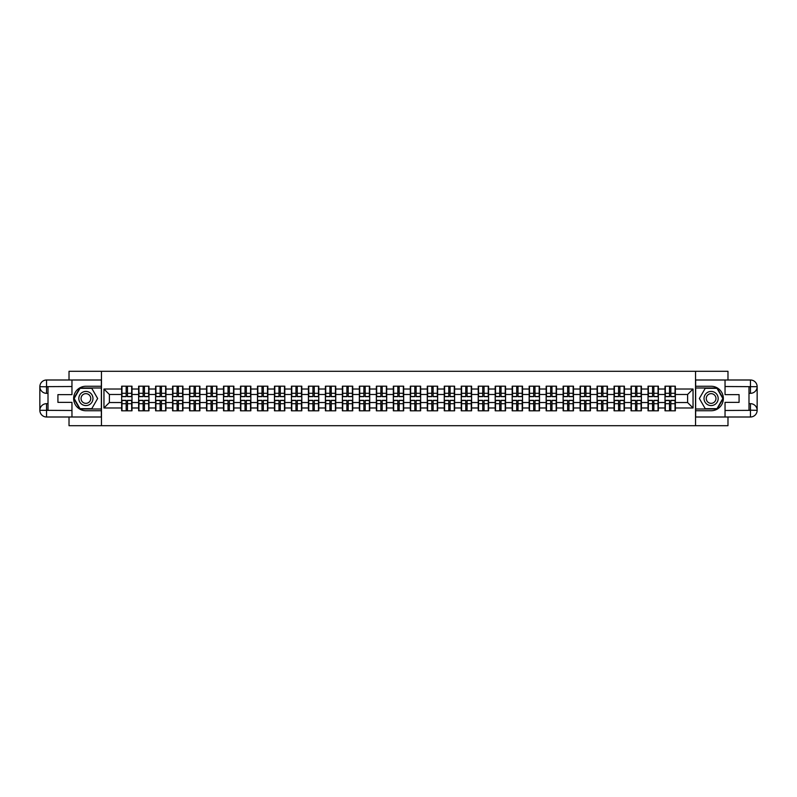 <?xml version="1.0" encoding="UTF-8"?>
<svg xmlns="http://www.w3.org/2000/svg" width="797" height="797" viewBox="0 0 797 797"><rect width="100%" height="100%" fill="white"/><g stroke="black" fill="none" stroke-linecap="round" stroke-linejoin="round"><path stroke-width="1.2" d="M69.02 417L69.02 425.708L727.98 425.708L727.98 417M727.98 380L727.98 371.292L695.542 371.292L695.542 425.708M695.542 371.292L69.02 371.292L69.02 380M101.458 425.708L101.458 371.292M687.602 402.525L687.602 394.475L675.348 394.475L675.348 402.525L687.602 402.525L693.041 407.974L693.041 389.026L675.348 389.026L675.348 386.196L665.007 386.196L665.007 394.475L658.372 394.475L658.372 402.525L665.007 402.525L665.007 394.475M693.041 407.974L675.348 407.974L675.348 410.804L665.007 410.804L665.007 407.974L658.372 407.974L658.372 410.804L648.031 410.804L648.031 407.974L641.396 407.974L641.396 410.804L631.055 410.804L631.055 407.974L624.41 407.974L624.41 410.804L614.069 410.804L614.069 407.974L607.434 407.974L607.434 410.804L597.092 410.804L597.092 407.974L590.447 407.974L590.447 410.804L580.106 410.804L580.106 407.974L573.471 407.974L573.471 410.804L563.13 410.804L563.13 407.974L556.495 407.974L556.495 410.804L546.154 410.804L546.154 407.974L539.509 407.974L539.509 410.804L529.168 410.804L529.168 407.974L522.533 407.974L522.533 410.804L512.192 410.804L512.192 407.974L505.547 407.974L505.547 410.804L495.206 410.804L495.206 407.974L488.571 407.974L488.571 410.804L478.23 410.804L478.23 407.974L471.595 407.974L471.595 410.804L461.254 410.804L461.254 407.974L454.609 407.974L454.609 410.804L444.268 410.804L444.268 407.974L437.633 407.974L437.633 410.804L427.292 410.804L427.292 407.974L420.647 407.974L420.647 410.804L410.306 410.804L410.306 407.974L403.671 407.974L403.671 410.804L393.329 410.804L393.329 407.974L386.694 407.974L386.694 410.804L376.353 410.804L376.353 407.974L369.708 407.974L369.708 410.804L359.367 410.804L359.367 407.974L352.732 407.974L352.732 410.804L342.391 410.804L342.391 407.974L335.746 407.974L335.746 410.804L325.405 410.804L325.405 407.974L318.77 407.974L318.77 410.804L308.429 410.804L308.429 407.974L301.794 407.974L301.794 410.804L291.453 410.804L291.453 407.974L284.808 407.974L284.808 410.804L274.467 410.804L274.467 407.974L267.832 407.974L267.832 410.804L257.491 410.804L257.491 407.974L250.846 407.974L250.846 410.804L240.505 410.804L240.505 407.974L233.87 407.974L233.87 410.804L223.529 410.804L223.529 407.974L216.894 407.974L216.894 410.804L206.553 410.804L206.553 407.974L199.908 407.974L199.908 410.804L189.566 410.804L189.566 407.974L182.931 407.974L182.931 410.804L172.59 410.804L172.59 407.974L165.945 407.974L165.945 410.804L155.604 410.804L155.604 407.974L148.969 407.974L148.969 410.804L138.628 410.804L138.628 407.974L131.993 407.974L131.993 410.804L121.652 410.804L121.652 407.974L103.959 407.974L103.959 389.026L121.652 389.026L121.652 394.475L109.398 394.475L109.398 402.525L121.652 402.525L121.652 394.475M665.007 389.026L658.372 389.026L658.372 386.196L648.031 386.196L648.031 389.026L641.396 389.026L641.396 386.196L631.055 386.196L631.055 389.026L624.41 389.026L624.41 386.196L614.069 386.196L614.069 389.026L607.434 389.026L607.434 386.196L597.092 386.196L597.092 389.026L590.447 389.026L590.447 386.196L580.106 386.196L580.106 389.026L573.471 389.026L573.471 386.196L563.13 386.196L563.13 389.026L556.495 389.026L556.495 386.196L546.154 386.196L546.154 389.026L539.509 389.026L539.509 386.196L529.168 386.196L529.168 389.026L522.533 389.026L522.533 386.196L512.192 386.196L512.192 389.026L505.547 389.026L505.547 386.196L495.206 386.196L495.206 389.026L488.571 389.026L488.571 386.196L478.23 386.196L478.23 389.026L471.595 389.026L471.595 386.196L461.254 386.196L461.254 389.026L454.609 389.026L454.609 386.196L444.268 386.196L444.268 389.026L437.633 389.026L437.633 386.196L427.292 386.196L427.292 389.026L420.647 389.026L420.647 386.196L410.306 386.196L410.306 389.026L403.671 389.026L403.671 386.196L393.329 386.196L393.329 389.026L386.694 389.026L386.694 386.196L376.353 386.196L376.353 389.026L369.708 389.026L369.708 386.196L359.367 386.196L359.367 389.026L352.732 389.026L352.732 386.196L342.391 386.196L342.391 389.026L335.746 389.026L335.746 386.196L325.405 386.196L325.405 389.026L318.77 389.026L318.77 386.196L308.429 386.196L308.429 389.026L301.794 389.026L301.794 386.196L291.453 386.196L291.453 389.026L284.808 389.026L284.808 386.196L274.467 386.196L274.467 389.026L267.832 389.026L267.832 386.196L257.491 386.196L257.491 389.026L250.846 389.026L250.846 386.196L240.505 386.196L240.505 389.026L233.87 389.026L233.87 386.196L223.529 386.196L223.529 389.026L216.894 389.026L216.894 386.196L206.553 386.196L206.553 389.026L199.908 389.026L199.908 386.196L189.566 386.196L189.566 389.026L182.931 389.026L182.931 386.196L172.59 386.196L172.59 389.026L165.945 389.026L165.945 386.196L155.604 386.196L155.604 389.026L148.969 389.026L148.969 386.196L138.628 386.196L138.628 389.026L131.993 389.026L131.993 386.196L121.652 386.196L121.652 389.026M665.007 402.525L665.007 407.974M658.372 402.525L658.372 407.974M658.372 389.026L658.372 394.475M641.396 402.525L648.031 402.525L648.031 394.475L641.396 394.475L641.396 407.974M648.031 402.525L648.031 407.974M648.031 389.026L648.031 394.475M641.396 389.026L641.396 394.475M624.41 402.525L631.055 402.525L631.055 394.475L624.41 394.475L624.41 407.974M631.055 402.525L631.055 407.974M631.055 389.026L631.055 394.475M624.41 389.026L624.41 394.475M607.434 402.525L614.069 402.525L614.069 394.475L607.434 394.475L607.434 407.974M614.069 402.525L614.069 407.974M614.069 389.026L614.069 394.475M607.434 389.026L607.434 394.475M590.447 402.525L597.092 402.525L597.092 394.475L590.447 394.475L590.447 407.974M597.092 402.525L597.092 407.974M597.092 389.026L597.092 394.475M590.447 389.026L590.447 394.475M573.471 402.525L580.106 402.525L580.106 394.475L573.471 394.475L573.471 407.974M580.106 402.525L580.106 407.974M580.106 389.026L580.106 394.475M573.471 389.026L573.471 394.475M556.495 402.525L563.13 402.525L563.13 394.475L556.495 394.475L556.495 407.974M563.13 402.525L563.13 407.974M563.13 389.026L563.13 394.475M556.495 389.026L556.495 394.475M539.509 402.525L546.154 402.525L546.154 394.475L539.509 394.475L539.509 407.974M546.154 402.525L546.154 407.974M546.154 389.026L546.154 394.475M539.509 389.026L539.509 394.475M522.533 402.525L529.168 402.525L529.168 394.475L522.533 394.475L522.533 407.974M529.168 402.525L529.168 407.974M529.168 389.026L529.168 394.475M522.533 389.026L522.533 394.475M505.547 402.525L512.192 402.525L512.192 394.475L505.547 394.475L505.547 407.974M512.192 402.525L512.192 407.974M512.192 389.026L512.192 394.475M505.547 389.026L505.547 394.475M488.571 402.525L495.206 402.525L495.206 394.475L488.571 394.475L488.571 407.974M495.206 402.525L495.206 407.974M495.206 389.026L495.206 394.475M488.571 389.026L488.571 394.475M471.595 402.525L478.23 402.525L478.23 394.475L471.595 394.475L471.595 407.974M478.23 402.525L478.23 407.974M478.23 389.026L478.23 394.475M471.595 389.026L471.595 394.475M454.609 402.525L461.254 402.525L461.254 394.475L454.609 394.475L454.609 407.974M461.254 402.525L461.254 407.974M461.254 389.026L461.254 394.475M454.609 389.026L454.609 394.475M437.633 402.525L444.268 402.525L444.268 394.475L437.633 394.475L437.633 407.974M444.268 402.525L444.268 407.974M444.268 389.026L444.268 394.475M437.633 389.026L437.633 394.475M420.647 402.525L427.292 402.525L427.292 394.475L420.647 394.475L420.647 407.974M427.292 402.525L427.292 407.974M427.292 389.026L427.292 394.475M420.647 389.026L420.647 394.475M403.671 402.525L410.306 402.525L410.306 394.475L403.671 394.475L403.671 407.974M410.306 402.525L410.306 407.974M410.306 389.026L410.306 394.475M403.671 389.026L403.671 394.475M386.694 402.525L393.329 402.525L393.329 394.475L386.694 394.475L386.694 407.974M393.329 402.525L393.329 407.974M393.329 389.026L393.329 394.475M386.694 389.026L386.694 394.475M369.708 402.525L376.353 402.525L376.353 394.475L369.708 394.475L369.708 407.974M376.353 402.525L376.353 407.974M376.353 389.026L376.353 394.475M369.708 389.026L369.708 394.475M352.732 402.525L359.367 402.525L359.367 394.475L352.732 394.475L352.732 407.974M359.367 402.525L359.367 407.974M359.367 389.026L359.367 394.475M352.732 389.026L352.732 394.475M335.746 402.525L342.391 402.525L342.391 394.475L335.746 394.475L335.746 407.974M342.391 402.525L342.391 407.974M342.391 389.026L342.391 394.475M335.746 389.026L335.746 394.475M318.77 402.525L325.405 402.525L325.405 394.475L318.77 394.475L318.77 407.974M325.405 402.525L325.405 407.974M325.405 389.026L325.405 394.475M318.77 389.026L318.77 394.475M301.794 402.525L308.429 402.525L308.429 394.475L301.794 394.475L301.794 407.974M308.429 402.525L308.429 407.974M308.429 389.026L308.429 394.475M301.794 389.026L301.794 394.475M284.808 402.525L291.453 402.525L291.453 394.475L284.808 394.475L284.808 407.974M291.453 402.525L291.453 407.974M291.453 389.026L291.453 394.475M284.808 389.026L284.808 394.475M267.832 402.525L274.467 402.525L274.467 394.475L267.832 394.475L267.832 407.974M274.467 402.525L274.467 407.974M274.467 389.026L274.467 394.475M267.832 389.026L267.832 394.475M250.846 402.525L257.491 402.525L257.491 394.475L250.846 394.475L250.846 407.974M257.491 402.525L257.491 407.974M257.491 389.026L257.491 394.475M250.846 389.026L250.846 394.475M233.87 402.525L240.505 402.525L240.505 394.475L233.87 394.475L233.87 407.974M240.505 402.525L240.505 407.974M240.505 389.026L240.505 394.475M233.87 389.026L233.87 394.475M216.894 402.525L223.529 402.525L223.529 394.475L216.894 394.475L216.894 407.974M223.529 402.525L223.529 407.974M223.529 389.026L223.529 394.475M216.894 389.026L216.894 394.475M199.908 402.525L206.553 402.525L206.553 394.475L199.908 394.475L199.908 407.974M206.553 402.525L206.553 407.974M206.553 389.026L206.553 394.475M199.908 389.026L199.908 394.475M182.931 402.525L189.566 402.525L189.566 394.475L182.931 394.475L182.931 407.974M189.566 402.525L189.566 407.974M189.566 389.026L189.566 394.475M182.931 389.026L182.931 394.475M165.945 402.525L172.59 402.525L172.59 394.475L165.945 394.475L165.945 407.974M172.59 402.525L172.59 407.974M172.59 389.026L172.59 394.475M165.945 389.026L165.945 394.475M148.969 402.525L155.604 402.525L155.604 394.475L148.969 394.475L148.969 407.974M155.604 402.525L155.604 407.974M155.604 389.026L155.604 394.475M148.969 389.026L148.969 394.475M131.993 402.525L138.628 402.525L138.628 394.475L131.993 394.475L131.993 407.974M138.628 402.525L138.628 407.974M138.628 389.026L138.628 394.475M131.993 389.026L131.993 394.475M121.652 402.525L121.652 407.974M109.398 402.525L103.959 407.974M103.959 389.026L109.398 394.475M675.348 402.525L675.348 407.974M675.348 389.026L675.348 394.475M693.041 389.026L687.602 394.475M131.664 386.196L131.664 396.647L127.47 396.647L127.47 386.196M126.165 386.196L126.165 396.647L121.971 396.647L121.971 386.196M126.165 387.611L127.47 387.611M127.47 391.646L126.165 391.646M121.971 410.804L121.971 400.353L126.165 400.353L126.165 410.804M127.47 410.804L127.47 400.353L131.664 400.353L131.664 410.804M127.47 409.389L126.165 409.389M126.165 405.354L127.47 405.354M82.35 392.373A7.073 7.073 0 0 0 79.77 402.037A7.073 7.073 0 0 0 89.433 404.627A7.073 7.073 0 0 0 92.024 394.963A7.073 7.073 0 0 0 82.35 392.373M83.466 394.306A4.842 4.842 0 0 0 81.692 400.921A4.842 4.842 0 0 0 88.318 402.694A4.842 4.842 0 0 0 90.091 396.079A4.842 4.842 0 0 0 83.466 394.306M97.642 398.5L91.765 408.682L80.019 408.682L74.141 398.5L80.019 388.318L91.765 388.318L97.642 398.5M714.65 392.373A7.073 7.073 0 0 0 704.976 394.963A7.073 7.073 0 0 0 707.567 404.627A7.073 7.073 0 0 0 717.23 402.037A7.073 7.073 0 0 0 714.65 392.373M713.534 394.306A4.842 4.842 0 0 0 706.909 396.079A4.842 4.842 0 0 0 708.682 402.694A4.842 4.842 0 0 0 715.308 400.921A4.842 4.842 0 0 0 713.534 394.306M716.981 408.682L705.235 408.682L699.358 398.5L705.235 388.318L716.981 388.318L722.859 398.5L716.981 408.682M48.009 393.329L46.545 393.329A6.695 6.695 0 0 1 39.85 386.694A6.695 6.695 0 0 1 46.545 380L101.349 380L101.349 386.256L85.897 386.256A12.244 12.244 0 0 0 73.643 398.5A12.244 12.244 0 0 0 85.897 410.744L101.349 410.744L101.349 417L46.545 417A6.695 6.695 0 0 1 39.85 410.306A6.695 6.695 0 0 1 46.545 403.671L48.009 403.671M101.349 410.744L101.349 386.256M71.959 380L71.959 394.635L57.922 394.635L57.922 402.365L71.959 402.365L71.959 417M46.545 393.329A6.695 6.695 0 0 1 39.85 386.694L46.545 386.794L46.545 393.329A6.695 6.695 0 0 1 39.85 386.694L39.85 410.306L71.959 410.475M46.545 410.475L46.545 417A6.695 6.695 0 0 1 39.85 410.306A6.695 6.695 0 0 1 46.545 403.671L46.545 410.206L48.009 410.206L48.009 386.794L46.545 386.794M101.349 388L79.83 388L73.762 398.5L79.83 409L101.349 409M748.991 403.671L750.455 403.671A6.695 6.695 0 0 1 757.15 410.306A6.695 6.695 0 0 1 750.455 417L695.651 417L695.651 410.744L711.103 410.744A12.244 12.244 0 0 0 723.357 398.5A12.244 12.244 0 0 0 711.103 386.256L695.651 386.256L695.651 380L750.455 380A6.695 6.695 0 0 1 757.15 386.694A6.695 6.695 0 0 1 750.455 393.329L748.991 393.329M695.651 386.256L695.651 410.744M725.041 417L725.041 402.365L739.078 402.365L739.078 394.635L725.041 394.635L725.041 380M750.455 403.671A6.695 6.695 0 0 1 757.15 410.306L750.455 410.206L750.455 403.671A6.695 6.695 0 0 1 757.15 410.306L757.15 386.694L725.041 386.525M750.455 386.525L750.455 380A6.695 6.695 0 0 1 757.15 386.694A6.695 6.695 0 0 1 750.455 393.329L750.455 386.794L748.991 386.794L748.991 410.206L750.455 410.206M695.651 409L717.17 409L723.238 398.5L717.17 388L695.651 388M148.64 386.196L148.64 396.647L144.456 396.647L144.456 386.196M143.141 386.196L143.141 396.647L138.957 396.647L138.957 386.196M143.141 387.611L144.456 387.611M144.456 391.646L143.141 391.646M165.627 386.196L165.627 396.647L161.432 396.647L161.432 386.196M160.127 386.196L160.127 396.647L155.933 396.647L155.933 386.196M160.127 387.611L161.432 387.611M161.432 391.646L160.127 391.646M182.603 386.196L182.603 396.647L178.408 396.647L178.408 386.196M177.103 386.196L177.103 396.647L172.919 396.647L172.919 386.196M177.103 387.611L178.408 387.611M178.408 391.646L177.103 391.646M199.579 386.196L199.579 396.647L195.395 396.647L195.395 386.196M194.089 386.196L194.089 396.647L189.895 396.647L189.895 386.196M194.089 387.611L195.395 387.611M195.395 391.646L194.089 391.646M216.565 386.196L216.565 396.647L212.371 396.647L212.371 386.196M211.066 386.196L211.066 396.647L206.871 396.647L206.871 386.196M211.066 387.611L212.371 387.611M212.371 391.646L211.066 391.646M138.957 410.804L138.957 400.353L143.141 400.353L143.141 410.804M144.456 410.804L144.456 400.353L148.64 400.353L148.64 410.804M144.456 409.389L143.141 409.389M143.141 405.354L144.456 405.354M155.933 410.804L155.933 400.353L160.127 400.353L160.127 410.804M161.432 410.804L161.432 400.353L165.627 400.353L165.627 410.804M161.432 409.389L160.127 409.389M160.127 405.354L161.432 405.354M172.919 410.804L172.919 400.353L177.103 400.353L177.103 410.804M178.408 410.804L178.408 400.353L182.603 400.353L182.603 410.804M178.408 409.389L177.103 409.389M177.103 405.354L178.408 405.354M189.895 410.804L189.895 400.353L194.089 400.353L194.089 410.804M195.395 410.804L195.395 400.353L199.579 400.353L199.579 410.804M195.395 409.389L194.089 409.389M194.089 405.354L195.395 405.354M206.871 410.804L206.871 400.353L211.066 400.353L211.066 410.804M212.371 410.804L212.371 400.353L216.565 400.353L216.565 410.804M212.371 409.389L211.066 409.389M211.066 405.354L212.371 405.354M233.541 386.196L233.541 396.647L229.357 396.647L229.357 386.196M228.042 386.196L228.042 396.647L223.857 396.647L223.857 386.196M228.042 387.611L229.357 387.611M229.357 391.646L228.042 391.646M223.857 410.804L223.857 400.353L228.042 400.353L228.042 410.804M229.357 410.804L229.357 400.353L233.541 400.353L233.541 410.804M229.357 409.389L228.042 409.389M228.042 405.354L229.357 405.354M250.527 386.196L250.527 396.647L246.333 396.647L246.333 386.196M245.028 386.196L245.028 396.647L240.833 396.647L240.833 386.196M245.028 387.611L246.333 387.611M246.333 391.646L245.028 391.646M240.833 410.804L240.833 400.353L245.028 400.353L245.028 410.804M246.333 410.804L246.333 400.353L250.527 400.353L250.527 410.804M246.333 409.389L245.028 409.389M245.028 405.354L246.333 405.354M267.503 386.196L267.503 396.647L263.309 396.647L263.309 386.196M262.004 386.196L262.004 396.647L257.82 396.647L257.82 386.196M262.004 387.611L263.309 387.611M263.309 391.646L262.004 391.646M257.82 410.804L257.82 400.353L262.004 400.353L262.004 410.804M263.309 410.804L263.309 400.353L267.503 400.353L267.503 410.804M263.309 409.389L262.004 409.389M262.004 405.354L263.309 405.354M284.479 386.196L284.479 396.647L280.295 396.647L280.295 386.196M278.99 386.196L278.99 396.647L274.796 396.647L274.796 386.196M278.99 387.611L280.295 387.611M280.295 391.646L278.99 391.646M274.796 410.804L274.796 400.353L278.99 400.353L278.99 410.804M280.295 410.804L280.295 400.353L284.479 400.353L284.479 410.804M280.295 409.389L278.99 409.389M278.99 405.354L280.295 405.354M301.465 386.196L301.465 396.647L297.271 396.647L297.271 386.196M295.966 386.196L295.966 396.647L291.772 396.647L291.772 386.196M295.966 387.611L297.271 387.611M297.271 391.646L295.966 391.646M291.772 410.804L291.772 400.353L295.966 400.353L295.966 410.804M297.271 410.804L297.271 400.353L301.465 400.353L301.465 410.804M297.271 409.389L295.966 409.389M295.966 405.354L297.271 405.354M318.441 386.196L318.441 396.647L314.257 396.647L314.257 386.196M312.942 386.196L312.942 396.647L308.758 396.647L308.758 386.196M312.942 387.611L314.257 387.611M314.257 391.646L312.942 391.646M308.758 410.804L308.758 400.353L312.942 400.353L312.942 410.804M314.257 410.804L314.257 400.353L318.441 400.353L318.441 410.804M314.257 409.389L312.942 409.389M312.942 405.354L314.257 405.354M335.427 386.196L335.427 396.647L331.233 396.647L331.233 386.196M329.928 386.196L329.928 396.647L325.734 396.647L325.734 386.196M329.928 387.611L331.233 387.611M331.233 391.646L329.928 391.646M325.734 410.804L325.734 400.353L329.928 400.353L329.928 410.804M331.233 410.804L331.233 400.353L335.427 400.353L335.427 410.804M331.233 409.389L329.928 409.389M329.928 405.354L331.233 405.354M352.404 386.196L352.404 396.647L348.209 396.647L348.209 386.196M346.904 386.196L346.904 396.647L342.72 396.647L342.72 386.196M346.904 387.611L348.209 387.611M348.209 391.646L346.904 391.646M342.72 410.804L342.72 400.353L346.904 400.353L346.904 410.804M348.209 410.804L348.209 400.353L352.404 400.353L352.404 410.804M348.209 409.389L346.904 409.389M346.904 405.354L348.209 405.354M369.38 386.196L369.38 396.647L365.195 396.647L365.195 386.196M363.89 386.196L363.89 396.647L359.696 396.647L359.696 386.196M363.89 387.611L365.195 387.611M365.195 391.646L363.89 391.646M359.696 410.804L359.696 400.353L363.89 400.353L363.89 410.804M365.195 410.804L365.195 400.353L369.38 400.353L369.38 410.804M365.195 409.389L363.89 409.389M363.89 405.354L365.195 405.354M386.366 386.196L386.366 396.647L382.171 396.647L382.171 386.196M380.866 386.196L380.866 396.647L376.672 396.647L376.672 386.196M380.866 387.611L382.171 387.611M382.171 391.646L380.866 391.646M376.672 410.804L376.672 400.353L380.866 400.353L380.866 410.804M382.171 410.804L382.171 400.353L386.366 400.353L386.366 410.804M382.171 409.389L380.866 409.389M380.866 405.354L382.171 405.354M403.342 386.196L403.342 396.647L399.158 396.647L399.158 386.196M397.842 386.196L397.842 396.647L393.658 396.647L393.658 386.196M397.842 387.611L399.158 387.611M399.158 391.646L397.842 391.646M393.658 410.804L393.658 400.353L397.842 400.353L397.842 410.804M399.158 410.804L399.158 400.353L403.342 400.353L403.342 410.804M399.158 409.389L397.842 409.389M397.842 405.354L399.158 405.354M420.328 386.196L420.328 396.647L416.134 396.647L416.134 386.196M414.829 386.196L414.829 396.647L410.634 396.647L410.634 386.196M414.829 387.611L416.134 387.611M416.134 391.646L414.829 391.646M410.634 410.804L410.634 400.353L414.829 400.353L414.829 410.804M416.134 410.804L416.134 400.353L420.328 400.353L420.328 410.804M416.134 409.389L414.829 409.389M414.829 405.354L416.134 405.354M437.304 386.196L437.304 396.647L433.11 396.647L433.11 386.196M431.805 386.196L431.805 396.647L427.62 396.647L427.62 386.196M431.805 387.611L433.11 387.611M433.11 391.646L431.805 391.646M427.62 410.804L427.62 400.353L431.805 400.353L431.805 410.804M433.11 410.804L433.11 400.353L437.304 400.353L437.304 410.804M433.11 409.389L431.805 409.389M431.805 405.354L433.11 405.354M454.28 386.196L454.28 396.647L450.096 396.647L450.096 386.196M448.791 386.196L448.791 396.647L444.596 396.647L444.596 386.196M448.791 387.611L450.096 387.611M450.096 391.646L448.791 391.646M444.596 410.804L444.596 400.353L448.791 400.353L448.791 410.804M450.096 410.804L450.096 400.353L454.28 400.353L454.28 410.804M450.096 409.389L448.791 409.389M448.791 405.354L450.096 405.354M471.266 386.196L471.266 396.647L467.072 396.647L467.072 386.196M465.767 386.196L465.767 396.647L461.573 396.647L461.573 386.196M465.767 387.611L467.072 387.611M467.072 391.646L465.767 391.646M461.573 410.804L461.573 400.353L465.767 400.353L465.767 410.804M467.072 410.804L467.072 400.353L471.266 400.353L471.266 410.804M467.072 409.389L465.767 409.389M465.767 405.354L467.072 405.354M488.242 386.196L488.242 396.647L484.058 396.647L484.058 386.196M482.743 386.196L482.743 396.647L478.559 396.647L478.559 386.196M482.743 387.611L484.058 387.611M484.058 391.646L482.743 391.646M478.559 410.804L478.559 400.353L482.743 400.353L482.743 410.804M484.058 410.804L484.058 400.353L488.242 400.353L488.242 410.804M484.058 409.389L482.743 409.389M482.743 405.354L484.058 405.354M505.228 386.196L505.228 396.647L501.034 396.647L501.034 386.196M499.729 386.196L499.729 396.647L495.535 396.647L495.535 386.196M499.729 387.611L501.034 387.611M501.034 391.646L499.729 391.646M495.535 410.804L495.535 400.353L499.729 400.353L499.729 410.804M501.034 410.804L501.034 400.353L505.228 400.353L505.228 410.804M501.034 409.389L499.729 409.389M499.729 405.354L501.034 405.354M522.204 386.196L522.204 396.647L518.01 396.647L518.01 386.196M516.705 386.196L516.705 396.647L512.521 396.647L512.521 386.196M516.705 387.611L518.01 387.611M518.01 391.646L516.705 391.646M512.521 410.804L512.521 400.353L516.705 400.353L516.705 410.804M518.01 410.804L518.01 400.353L522.204 400.353L522.204 410.804M518.01 409.389L516.705 409.389M516.705 405.354L518.01 405.354M539.18 386.196L539.18 396.647L534.996 396.647L534.996 386.196M533.691 386.196L533.691 396.647L529.497 396.647L529.497 386.196M533.691 387.611L534.996 387.611M534.996 391.646L533.691 391.646M529.497 410.804L529.497 400.353L533.691 400.353L533.691 410.804M534.996 410.804L534.996 400.353L539.18 400.353L539.18 410.804M534.996 409.389L533.691 409.389M533.691 405.354L534.996 405.354M556.167 386.196L556.167 396.647L551.972 396.647L551.972 386.196M550.667 386.196L550.667 396.647L546.473 396.647L546.473 386.196M550.667 387.611L551.972 387.611M551.972 391.646L550.667 391.646M546.473 410.804L546.473 400.353L550.667 400.353L550.667 410.804M551.972 410.804L551.972 400.353L556.167 400.353L556.167 410.804M551.972 409.389L550.667 409.389M550.667 405.354L551.972 405.354M573.143 386.196L573.143 396.647L568.958 396.647L568.958 386.196M567.643 386.196L567.643 396.647L563.459 396.647L563.459 386.196M567.643 387.611L568.958 387.611M568.958 391.646L567.643 391.646M563.459 410.804L563.459 400.353L567.643 400.353L567.643 410.804M568.958 410.804L568.958 400.353L573.143 400.353L573.143 410.804M568.958 409.389L567.643 409.389M567.643 405.354L568.958 405.354M590.129 386.196L590.129 396.647L585.934 396.647L585.934 386.196M584.629 386.196L584.629 396.647L580.435 396.647L580.435 386.196M584.629 387.611L585.934 387.611M585.934 391.646L584.629 391.646M580.435 410.804L580.435 400.353L584.629 400.353L584.629 410.804M585.934 410.804L585.934 400.353L590.129 400.353L590.129 410.804M585.934 409.389L584.629 409.389M584.629 405.354L585.934 405.354M607.105 386.196L607.105 396.647L602.911 396.647L602.911 386.196M601.605 386.196L601.605 396.647L597.421 396.647L597.421 386.196M601.605 387.611L602.911 387.611M602.911 391.646L601.605 391.646M597.421 410.804L597.421 400.353L601.605 400.353L601.605 410.804M602.911 410.804L602.911 400.353L607.105 400.353L607.105 410.804M602.911 409.389L601.605 409.389M601.605 405.354L602.911 405.354M624.081 386.196L624.081 396.647L619.897 396.647L619.897 386.196M618.592 386.196L618.592 396.647L614.397 396.647L614.397 386.196M618.592 387.611L619.897 387.611M619.897 391.646L618.592 391.646M614.397 410.804L614.397 400.353L618.592 400.353L618.592 410.804M619.897 410.804L619.897 400.353L624.081 400.353L624.081 410.804M619.897 409.389L618.592 409.389M618.592 405.354L619.897 405.354M641.067 386.196L641.067 396.647L636.873 396.647L636.873 386.196M635.568 386.196L635.568 396.647L631.373 396.647L631.373 386.196M635.568 387.611L636.873 387.611M636.873 391.646L635.568 391.646M631.373 410.804L631.373 400.353L635.568 400.353L635.568 410.804M636.873 410.804L636.873 400.353L641.067 400.353L641.067 410.804M636.873 409.389L635.568 409.389M635.568 405.354L636.873 405.354M658.043 386.196L658.043 396.647L653.859 396.647L653.859 386.196M652.544 386.196L652.544 396.647L648.359 396.647L648.359 386.196M652.544 387.611L653.859 387.611M653.859 391.646L652.544 391.646M648.359 410.804L648.359 400.353L652.544 400.353L652.544 410.804M653.859 410.804L653.859 400.353L658.043 400.353L658.043 410.804M653.859 409.389L652.544 409.389M652.544 405.354L653.859 405.354M675.029 386.196L675.029 396.647L670.835 396.647L670.835 386.196M669.53 386.196L669.53 396.647L665.336 396.647L665.336 386.196M669.53 387.611L670.835 387.611M670.835 391.646L669.53 391.646M665.336 410.804L665.336 400.353L669.53 400.353L669.53 410.804M670.835 410.804L670.835 400.353L675.029 400.353L675.029 410.804M670.835 409.389L669.53 409.389M669.53 405.354L670.835 405.354M126.165 393.29L121.971 393.29M126.165 396.507L121.971 396.507M131.664 393.29L127.47 393.29M131.664 396.507L127.47 396.507M127.47 403.71L131.664 403.71M127.47 400.493L131.664 400.493M121.971 403.71L126.165 403.71M121.971 400.493L126.165 400.493M71.959 386.525L46.385 386.645M39.85 410.306A6.695 6.695 0 0 1 46.545 403.671M39.85 386.694A6.695 6.695 0 0 1 46.545 380L46.545 386.525M725.041 410.475L750.615 410.355M757.15 386.694A6.695 6.695 0 0 1 750.455 393.329M757.15 410.306A6.695 6.695 0 0 1 750.455 417L750.455 410.475M143.141 393.29L138.957 393.29M143.141 396.507L138.957 396.507M148.64 393.29L144.456 393.29M148.64 396.507L144.456 396.507M160.127 393.29L155.933 393.29M160.127 396.507L155.933 396.507M165.627 393.29L161.432 393.29M165.627 396.507L161.432 396.507M177.103 393.29L172.919 393.29M177.103 396.507L172.919 396.507M182.603 393.29L178.408 393.29M182.603 396.507L178.408 396.507M194.089 393.29L189.895 393.29M194.089 396.507L189.895 396.507M199.579 393.29L195.395 393.29M199.579 396.507L195.395 396.507M211.066 393.29L206.871 393.29M211.066 396.507L206.871 396.507M216.565 393.29L212.371 393.29M216.565 396.507L212.371 396.507M144.456 403.71L148.64 403.71M144.456 400.493L148.64 400.493M138.957 403.71L143.141 403.71M138.957 400.493L143.141 400.493M161.432 403.71L165.627 403.71M161.432 400.493L165.627 400.493M155.933 403.71L160.127 403.71M155.933 400.493L160.127 400.493M178.408 403.71L182.603 403.71M178.408 400.493L182.603 400.493M172.919 403.71L177.103 403.71M172.919 400.493L177.103 400.493M195.395 403.71L199.579 403.71M195.395 400.493L199.579 400.493M189.895 403.71L194.089 403.71M189.895 400.493L194.089 400.493M212.371 403.71L216.565 403.71M212.371 400.493L216.565 400.493M206.871 403.71L211.066 403.71M206.871 400.493L211.066 400.493M228.042 393.29L223.857 393.29M228.042 396.507L223.857 396.507M233.541 393.29L229.357 393.29M233.541 396.507L229.357 396.507M229.357 403.71L233.541 403.71M229.357 400.493L233.541 400.493M223.857 403.71L228.042 403.71M223.857 400.493L228.042 400.493M245.028 393.29L240.833 393.29M245.028 396.507L240.833 396.507M250.527 393.29L246.333 393.29M250.527 396.507L246.333 396.507M246.333 403.71L250.527 403.71M246.333 400.493L250.527 400.493M240.833 403.71L245.028 403.71M240.833 400.493L245.028 400.493M262.004 393.29L257.82 393.29M262.004 396.507L257.82 396.507M267.503 393.29L263.309 393.29M267.503 396.507L263.309 396.507M263.309 403.71L267.503 403.71M263.309 400.493L267.503 400.493M257.82 403.71L262.004 403.71M257.82 400.493L262.004 400.493M278.99 393.29L274.796 393.29M278.99 396.507L274.796 396.507M284.479 393.29L280.295 393.29M284.479 396.507L280.295 396.507M280.295 403.71L284.479 403.71M280.295 400.493L284.479 400.493M274.796 403.71L278.99 403.71M274.796 400.493L278.99 400.493M295.966 393.29L291.772 393.29M295.966 396.507L291.772 396.507M301.465 393.29L297.271 393.29M301.465 396.507L297.271 396.507M297.271 403.71L301.465 403.71M297.271 400.493L301.465 400.493M291.772 403.71L295.966 403.71M291.772 400.493L295.966 400.493M312.942 393.29L308.758 393.29M312.942 396.507L308.758 396.507M318.441 393.29L314.257 393.29M318.441 396.507L314.257 396.507M314.257 403.71L318.441 403.71M314.257 400.493L318.441 400.493M308.758 403.71L312.942 403.71M308.758 400.493L312.942 400.493M329.928 393.29L325.734 393.29M329.928 396.507L325.734 396.507M335.427 393.29L331.233 393.29M335.427 396.507L331.233 396.507M331.233 403.71L335.427 403.71M331.233 400.493L335.427 400.493M325.734 403.71L329.928 403.71M325.734 400.493L329.928 400.493M346.904 393.29L342.72 393.29M346.904 396.507L342.72 396.507M352.404 393.29L348.209 393.29M352.404 396.507L348.209 396.507M348.209 403.71L352.404 403.71M348.209 400.493L352.404 400.493M342.72 403.71L346.904 403.71M342.72 400.493L346.904 400.493M363.89 393.29L359.696 393.29M363.89 396.507L359.696 396.507M369.38 393.29L365.195 393.29M369.38 396.507L365.195 396.507M365.195 403.71L369.38 403.71M365.195 400.493L369.38 400.493M359.696 403.71L363.89 403.71M359.696 400.493L363.89 400.493M380.866 393.29L376.672 393.29M380.866 396.507L376.672 396.507M386.366 393.29L382.171 393.29M386.366 396.507L382.171 396.507M382.171 403.71L386.366 403.71M382.171 400.493L386.366 400.493M376.672 403.71L380.866 403.71M376.672 400.493L380.866 400.493M397.842 393.29L393.658 393.29M397.842 396.507L393.658 396.507M403.342 393.29L399.158 393.29M403.342 396.507L399.158 396.507M399.158 403.71L403.342 403.71M399.158 400.493L403.342 400.493M393.658 403.71L397.842 403.71M393.658 400.493L397.842 400.493M414.829 393.29L410.634 393.29M414.829 396.507L410.634 396.507M420.328 393.29L416.134 393.29M420.328 396.507L416.134 396.507M416.134 403.71L420.328 403.71M416.134 400.493L420.328 400.493M410.634 403.71L414.829 403.71M410.634 400.493L414.829 400.493M431.805 393.29L427.62 393.29M431.805 396.507L427.62 396.507M437.304 393.29L433.11 393.29M437.304 396.507L433.11 396.507M433.11 403.71L437.304 403.71M433.11 400.493L437.304 400.493M427.62 403.71L431.805 403.71M427.62 400.493L431.805 400.493M448.791 393.29L444.596 393.29M448.791 396.507L444.596 396.507M454.28 393.29L450.096 393.29M454.28 396.507L450.096 396.507M450.096 403.71L454.28 403.71M450.096 400.493L454.28 400.493M444.596 403.71L448.791 403.71M444.596 400.493L448.791 400.493M465.767 393.29L461.573 393.29M465.767 396.507L461.573 396.507M471.266 393.29L467.072 393.29M471.266 396.507L467.072 396.507M467.072 403.71L471.266 403.71M467.072 400.493L471.266 400.493M461.573 403.71L465.767 403.71M461.573 400.493L465.767 400.493M482.743 393.29L478.559 393.29M482.743 396.507L478.559 396.507M488.242 393.29L484.058 393.29M488.242 396.507L484.058 396.507M484.058 403.71L488.242 403.71M484.058 400.493L488.242 400.493M478.559 403.71L482.743 403.71M478.559 400.493L482.743 400.493M499.729 393.29L495.535 393.29M499.729 396.507L495.535 396.507M505.228 393.29L501.034 393.29M505.228 396.507L501.034 396.507M501.034 403.71L505.228 403.71M501.034 400.493L505.228 400.493M495.535 403.71L499.729 403.71M495.535 400.493L499.729 400.493M516.705 393.29L512.521 393.29M516.705 396.507L512.521 396.507M522.204 393.29L518.01 393.29M522.204 396.507L518.01 396.507M518.01 403.71L522.204 403.71M518.01 400.493L522.204 400.493M512.521 403.71L516.705 403.71M512.521 400.493L516.705 400.493M533.691 393.29L529.497 393.29M533.691 396.507L529.497 396.507M539.18 393.29L534.996 393.29M539.18 396.507L534.996 396.507M534.996 403.71L539.18 403.71M534.996 400.493L539.18 400.493M529.497 403.71L533.691 403.71M529.497 400.493L533.691 400.493M550.667 393.29L546.473 393.29M550.667 396.507L546.473 396.507M556.167 393.29L551.972 393.29M556.167 396.507L551.972 396.507M551.972 403.71L556.167 403.71M551.972 400.493L556.167 400.493M546.473 403.71L550.667 403.71M546.473 400.493L550.667 400.493M567.643 393.29L563.459 393.29M567.643 396.507L563.459 396.507M573.143 393.29L568.958 393.29M573.143 396.507L568.958 396.507M568.958 403.71L573.143 403.71M568.958 400.493L573.143 400.493M563.459 403.71L567.643 403.71M563.459 400.493L567.643 400.493M584.629 393.29L580.435 393.29M584.629 396.507L580.435 396.507M590.129 393.29L585.934 393.29M590.129 396.507L585.934 396.507M585.934 403.71L590.129 403.71M585.934 400.493L590.129 400.493M580.435 403.71L584.629 403.71M580.435 400.493L584.629 400.493M601.605 393.29L597.421 393.29M601.605 396.507L597.421 396.507M607.105 393.29L602.911 393.29M607.105 396.507L602.911 396.507M602.911 403.71L607.105 403.71M602.911 400.493L607.105 400.493M597.421 403.71L601.605 403.71M597.421 400.493L601.605 400.493M618.592 393.29L614.397 393.29M618.592 396.507L614.397 396.507M624.081 393.29L619.897 393.29M624.081 396.507L619.897 396.507M619.897 403.71L624.081 403.71M619.897 400.493L624.081 400.493M614.397 403.71L618.592 403.71M614.397 400.493L618.592 400.493M635.568 393.29L631.373 393.29M635.568 396.507L631.373 396.507M641.067 393.29L636.873 393.29M641.067 396.507L636.873 396.507M636.873 403.71L641.067 403.71M636.873 400.493L641.067 400.493M631.373 403.71L635.568 403.71M631.373 400.493L635.568 400.493M652.544 393.29L648.359 393.29M652.544 396.507L648.359 396.507M658.043 393.29L653.859 393.29M658.043 396.507L653.859 396.507M653.859 403.71L658.043 403.71M653.859 400.493L658.043 400.493M648.359 403.71L652.544 403.71M648.359 400.493L652.544 400.493M669.53 393.29L665.336 393.29M669.53 396.507L665.336 396.507M675.029 393.29L670.835 393.29M675.029 396.507L670.835 396.507M670.835 403.71L675.029 403.71M670.835 400.493L675.029 400.493M665.336 403.71L669.53 403.71M665.336 400.493L669.53 400.493"/></g></svg>
